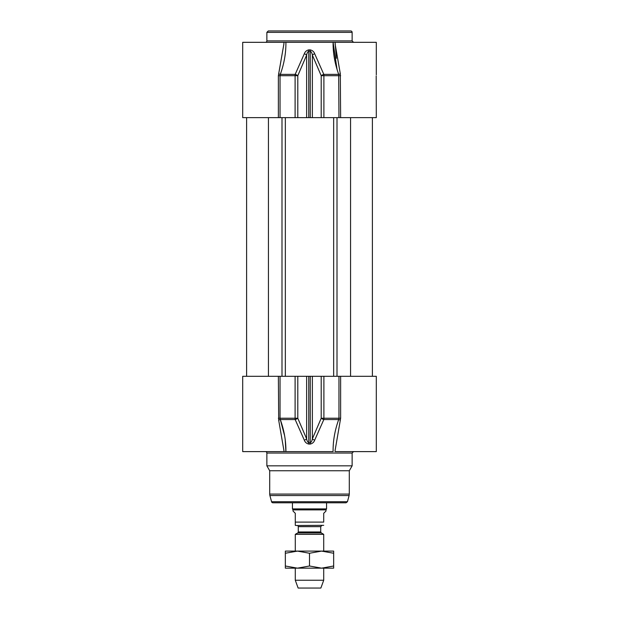 <?xml version="1.0" encoding="UTF-8"?>
<svg xmlns="http://www.w3.org/2000/svg" width="619" height="619" viewBox="0 0 619 619"><rect width="100%" height="100%" fill="white"/><g stroke="black" fill="none" stroke-linecap="round" stroke-linejoin="round"><path stroke-width="0.93" d="M285.344 551.096L333.656 551.096L333.656 553.254L321.578 551.096L309.5 553.254L297.422 551.096L285.344 553.254L285.344 551.096M333.656 568.157L285.344 568.157L285.344 565.998L297.422 568.157L309.5 565.998L321.578 568.157L333.656 565.998L333.656 568.157M285.344 553.254L285.344 565.998M309.5 553.254L309.5 565.998M333.656 553.254L333.656 565.998M298.273 531.969L298.273 526.653L320.727 526.653L320.727 531.969L298.273 531.969A1.137 1.137 0 0 1 297.708 532.951L321.292 532.951L323.714 534.344L295.286 534.344L297.708 532.951M297.135 525.516A1.137 1.137 0 0 1 298.273 526.653M295.286 522.111L323.714 522.111C323.714 526.8 323.714 526.8 323.714 522.111L323.714 513.298L325.989 511.023L325.989 509.886L293.011 509.886L293.011 511.023L295.286 513.298L295.286 525.322A3.412 3.412 0 0 0 296.424 525.516L323.714 525.322M326.553 502.783L326.553 508.903L292.447 508.903L292.447 502.783M293.011 509.886L292.447 508.903M323.714 568.157L323.714 580.243L295.286 580.243L295.286 568.157M295.286 551.096L295.286 534.344M323.714 580.243L320.866 588.05L298.134 588.05L295.286 580.243M278.372 376.298L278.689 420.208A1.424 0.503 160.2 0 1 280.306 419.55L295.17 419.55A2.84 1.076 -22.4 0 0 297.793 418.235L297.793 376.298L242.702 376.298L242.702 451.615L285.901 451.615C286.048 441.068 284.183 430.383 280.306 419.55L284.601 435.691M278.689 420.208L283.92 450.508M297.793 376.298L306.637 376.298L306.637 438.856L297.793 418.235L280.036 418.235L280.036 376.298M314.676 440.171A2.84 1.145 24.2 0 1 312.363 438.856L312.363 376.298L321.207 376.298L321.207 418.235L312.363 438.856C312.022 440.906 311.311 442.198 310.243 442.747L308.757 442.747C307.689 442.198 306.978 440.898 306.637 438.856A2.84 1.145 -24.2 0 1 304.324 440.171C305.035 442.214 306.513 443.514 308.757 444.063L310.243 444.063C312.487 443.514 313.965 442.214 314.676 440.171L323.83 419.55L338.694 419.55C334.817 430.383 332.952 441.068 333.099 451.615L285.901 451.615L285.227 439.73M308.757 444.063L308.757 376.298L306.637 376.298M308.757 376.298L310.243 376.298L310.243 444.063M312.363 376.298L310.243 376.298M335.08 450.508L335.08 451.615L376.298 451.615L376.298 376.298L321.207 376.298M340.311 420.208L340.628 418.235L338.964 418.235L338.694 419.55A1.424 0.503 19.8 0 1 340.311 420.208L335.08 450.555M271.555 501.723L347.445 501.723L346.067 502.783L272.933 502.783A1.424 1.424 0 0 1 271.555 501.723L269.899 495.548A5.687 5.687 0 0 1 269.706 494.078L269.706 470.75L349.294 470.75L349.294 494.078L269.706 494.078M349.294 470.75L352.134 465.828L266.866 465.828L269.706 470.75M295.101 376.298L295.101 418.235A2.84 0.611 90 0 0 295.17 419.55L304.324 440.171M338.964 376.298L338.964 418.235L321.207 418.235A2.84 1.076 22.4 0 0 323.83 419.55A2.84 0.611 -90 0 0 323.899 418.235L323.899 376.298M280.306 419.55L280.036 418.235L278.372 418.235M283.904 451.615L285.901 451.615M266.866 465.828L266.866 453.038A1.424 1.424 0 0 0 265.443 451.615M266.866 40.9L352.134 40.9L352.134 32.374L266.866 32.374L266.866 40.9A1.424 1.424 0 0 1 265.443 42.316M283.92 43.732L283.92 42.316L242.702 42.316L242.702 117.641L278.372 117.641L278.372 75.704L283.92 43.817L278.689 73.731A1.424 0.503 -160.2 0 0 280.306 74.388C284.183 63.556 286.048 52.863 285.901 42.316L333.099 42.316C332.952 52.863 334.817 63.556 338.694 74.388L338.964 117.641L376.298 117.641L376.197 75.913M335.096 42.316L333.099 42.316L337.03 69.32M376.298 74.814L376.298 42.316L335.08 42.316L336.388 58.279M285.901 42.316L283.904 42.316M335.08 43.817L340.311 73.731A1.424 0.503 -19.8 0 1 338.694 74.388L323.83 74.388A2.84 1.076 157.6 0 0 321.207 75.704L323.899 75.704A2.84 0.611 -90 0 0 323.83 74.388L314.676 53.768A2.84 1.145 155.8 0 0 312.363 55.083L321.207 75.704L321.207 117.641L338.964 117.641M340.628 117.641L340.311 73.731M278.372 75.704L280.036 75.704L280.306 74.388L295.17 74.388A2.84 0.611 90 0 0 295.101 75.704L297.793 75.704A2.84 1.076 -157.6 0 0 295.17 74.388L304.324 53.768A2.84 1.145 -155.8 0 1 306.637 55.083C306.985 53.025 307.689 51.733 308.757 51.191L310.243 51.191C311.311 51.733 312.022 53.033 312.363 55.083L312.363 117.641L308.757 117.641L308.757 49.876C306.521 50.418 305.043 51.717 304.324 53.768M278.372 117.641L297.793 117.641L297.793 75.704L306.637 55.083L306.637 117.641L308.757 117.641M314.676 53.768C313.965 51.717 312.487 50.418 310.243 49.876L308.757 49.876M321.207 117.641L312.363 117.641M306.637 117.641L297.793 117.641M352.134 32.374A1.424 1.424 0 0 0 350.718 30.95L268.282 30.95L266.866 32.374M268.445 117.641L268.445 376.298M281.993 117.641L281.993 376.298M285.344 117.641L285.344 376.298M333.656 117.641L333.656 376.298M337.007 117.641L337.007 376.298M350.555 117.641L350.555 376.298M340.628 418.235L340.628 376.298M347.445 501.723L349.101 495.548L269.899 495.548M266.866 453.038L352.134 453.038L352.134 465.828M340.628 75.704L323.899 75.704L323.899 117.641M280.036 117.641L280.036 75.704L295.101 75.704L295.101 117.641M310.243 117.641L310.243 49.876M246.61 117.641L246.61 376.298M372.39 117.641L372.39 376.298M320.727 531.969L321.292 532.951M320.727 526.653L321.865 525.516M325.989 509.886L326.553 508.903M323.714 534.344L323.714 551.096M283.92 450.121L283.92 451.615M349.101 495.548L349.294 494.078M352.134 453.038L353.557 451.615M352.134 40.9L353.557 42.316"/></g></svg>
